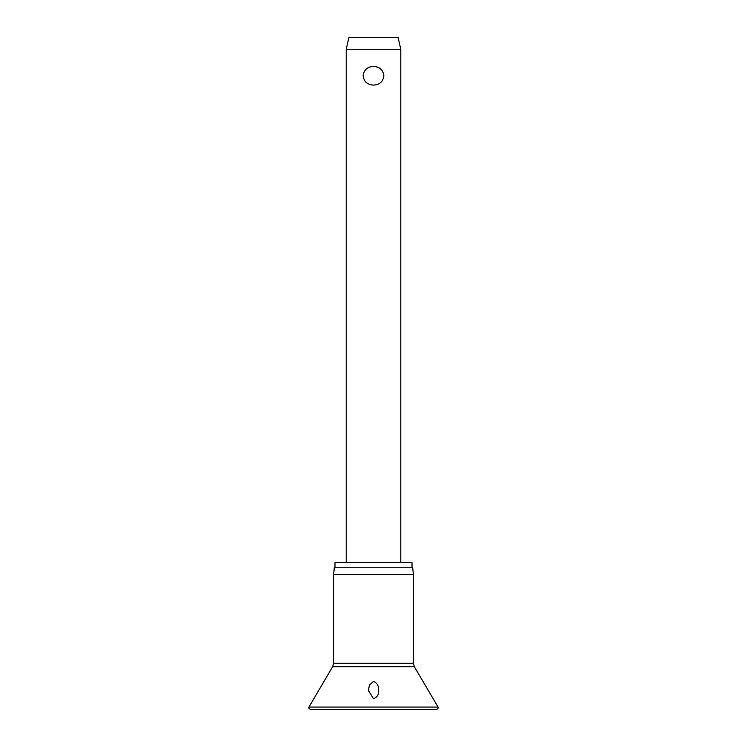<?xml version="1.0" encoding="UTF-8"?>
<svg xmlns="http://www.w3.org/2000/svg" width="747" height="747" viewBox="0 0 747 747"><rect width="100%" height="100%" fill="white"/><g stroke="black" fill="none" stroke-linecap="round" stroke-linejoin="round"><path stroke-width="1.12" d="M378.598 689.658C379.205 694 377.506 697.044 373.5 698.772L368.383 690.48L369.429 685.055L373.5 681.367C377.011 682.945 378.71 685.709 378.598 689.658L378.617 690.48M373.5 574.574L333.592 574.574L333.592 663.261L413.408 663.261L413.408 574.574L373.5 574.574M413.408 574.574L412.689 567.757L334.311 567.757L333.592 574.574M412.008 567.757L412.008 562.64L334.992 562.64L334.992 567.757M346.216 49.293L348.942 37.35L398.058 37.35L400.784 49.293L346.216 49.293L346.216 562.64M373.5 85.102C367.356 84.766 363.901 81.656 363.135 75.764C363.901 69.873 367.356 66.754 373.5 66.418C379.644 66.754 383.099 69.873 383.865 75.764C383.099 81.656 379.644 84.766 373.5 85.102M438.069 707.082L308.931 707.082L308.688 707.941L310.397 709.65L436.603 709.65L438.312 707.941L438.069 707.082L414.352 666.716L332.648 666.716L308.931 707.082M332.648 666.716L333.592 663.261M400.784 49.293L400.784 562.64M413.408 663.261L414.352 666.716"/></g></svg>
